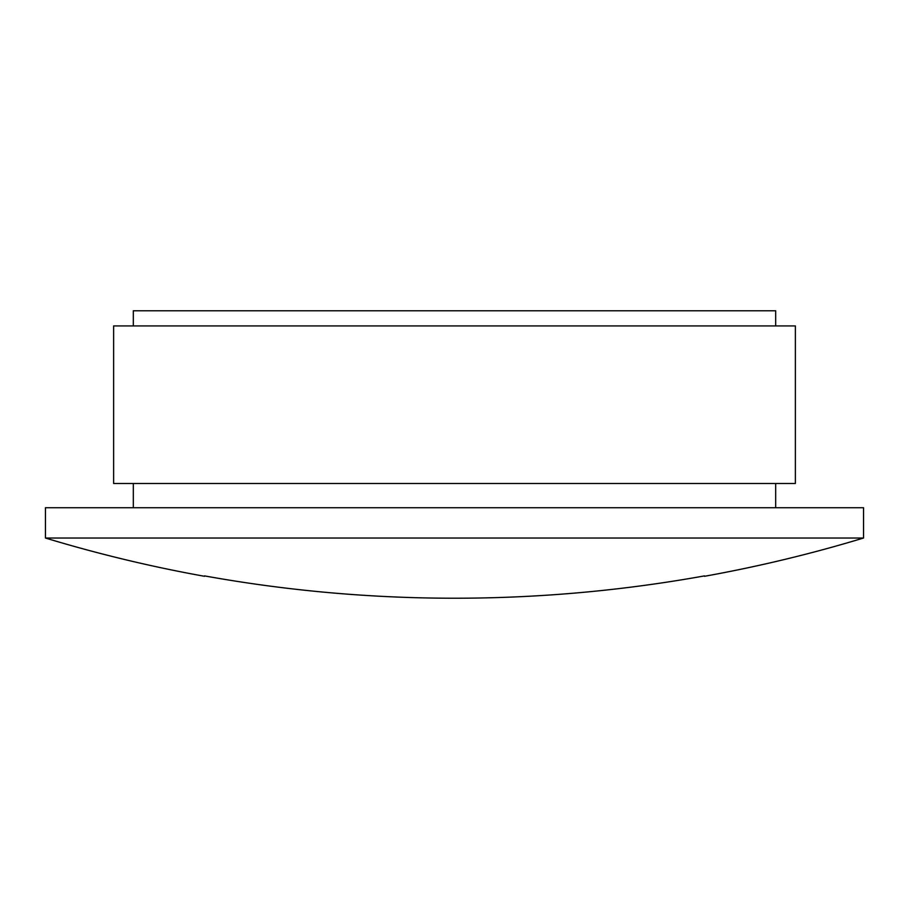 <?xml version="1.0" encoding="UTF-8"?>
<svg xmlns="http://www.w3.org/2000/svg" width="909" height="909" viewBox="0 0 909 909"><rect width="100%" height="100%" fill="white"/><g stroke="black" fill="none" stroke-linecap="round" stroke-linejoin="round"><path stroke-width="1.36" d="M863.55 538.026L863.55 507.722L45.45 507.722L45.45 538.026A1410.848 1410.848 0 0 0 204.525 576.295L204.525 575.897A1410.45 1410.45 0 0 0 704.475 575.897L704.475 576.295A1410.848 1410.848 0 0 0 863.55 538.026L45.45 538.026M795.375 325.922L113.625 325.922L113.625 483.486L795.375 483.486L795.375 325.922M775.684 325.922L775.684 310.776L133.316 310.776L133.316 325.922M775.684 483.486L775.684 507.722M133.316 483.486L133.316 507.722"/></g></svg>
